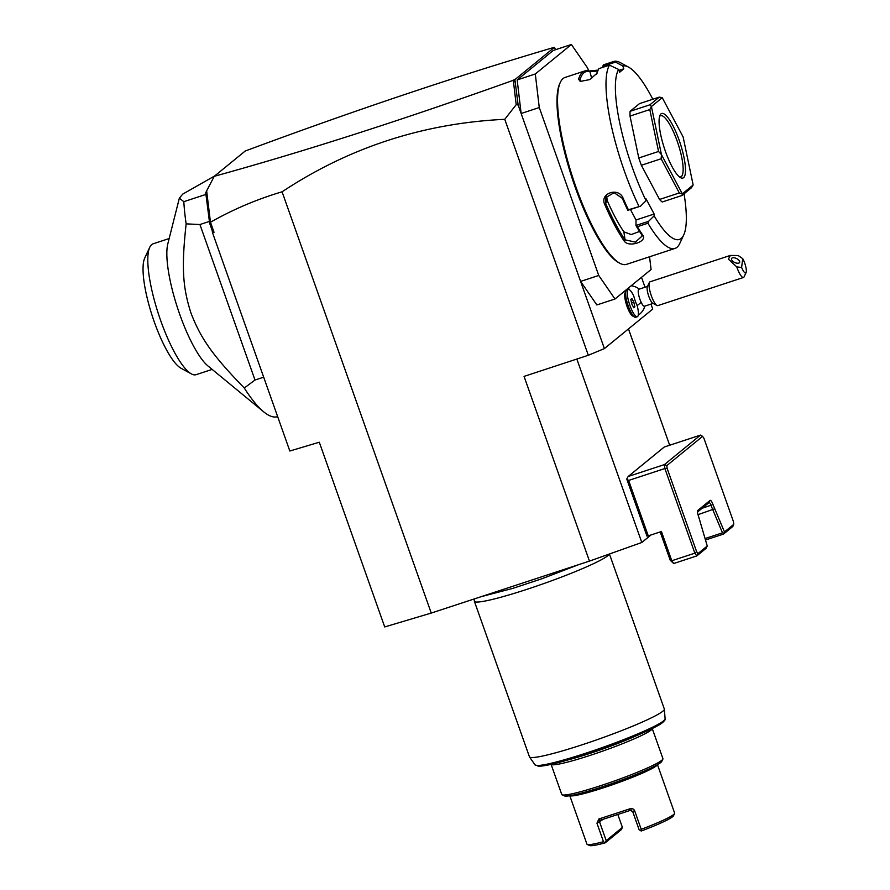 <?xml version="1.0" encoding="UTF-8"?>
<svg xmlns="http://www.w3.org/2000/svg" width="890" height="890" viewBox="0 0 890 890"><rect width="100%" height="100%" fill="white"/><g stroke="black" fill="none" stroke-linecap="round" stroke-linejoin="round"><path stroke-width="1.33" d="M431.25 613.065L384.714 626.938L319.299 442.23L289.829 451.007L212.521 232.713L214.023 232.268L210.474 222.233C233.113 209.384 256.976 199.238 282.074 191.806L431.25 613.065L589.458 561.101L524.054 376.392L588.323 355.277L604.388 348.591L652.748 309.075L650.979 304.091M651.035 534.946L641.801 542.488L589.458 561.101M282.074 191.806C349.192 147.384 423.418 123.221 504.764 119.316L588.323 355.277M555.66 49.662L554.337 47.404L514.898 79.633L518.136 104.998L604.388 348.591M504.764 119.316L516.2 104.664L518.136 104.998M641.501 277.324L645.005 287.225M614.979 298.995L596.856 304.947L580.603 281.418L598.736 275.466L614.979 298.995L651.068 269.514L649.555 256.787M628.93 287.603A15.03 3.671 71.8 0 0 628.818 289.517M634.67 317.118L632.59 315.983A12.527 3.059 -108.2 0 1 626.627 305.181A12.527 3.059 -108.2 0 1 625.025 292.955L626.026 290.808A14.307 3.493 71.8 0 0 627.862 304.781A14.307 3.493 71.8 0 0 634.67 317.118A14.307 3.493 71.8 0 0 635.649 317.285L637.296 316.74A14.307 3.493 71.8 0 0 637.24 305.793A13.116 3.204 71.8 0 1 637.118 305.548A13.116 3.204 71.8 0 1 633.802 296.092A14.307 3.493 71.8 0 0 628.362 289.55A14.307 3.493 71.8 0 0 629.508 304.235A14.307 3.493 71.8 0 0 637.296 316.74M644.861 306.104A16.098 16.098 0 0 1 639.665 314.148A15.03 3.671 -108.2 0 1 638.375 314.181M630.431 209.484L636.016 219.986L654.15 214.034L654.128 215.858L648.576 221.332L647.942 223.223L637.396 226.694A98.378 24.019 71.8 0 0 642.636 234.949C648.053 241.535 628.551 247.954 624.179 241.012A98.378 24.019 -108.2 0 1 604.733 204.466C599.382 193.119 618.895 186.733 623.189 198.403A98.378 24.019 71.8 0 0 628.396 209.784L640.511 206.18L646.062 200.706A91.225 22.272 71.8 0 1 618.639 69.431L609.461 65.159L598.903 68.619A98.378 24.019 71.8 0 0 598.258 69.865A98.378 24.019 71.8 0 0 597.045 73.236L589.669 79.622L580.258 81.413L578.589 79.299A98.378 24.019 -108.2 0 1 582.561 72.135A98.378 24.019 -108.2 0 1 584.563 71.022A98.378 24.019 -108.2 0 1 588.679 71.055L587.623 68.029L571.38 44.5L535.302 73.981L539.273 107.545L521.139 113.497L517.168 79.933L535.302 73.981M539.273 107.545L598.736 275.466M517.168 79.933L553.257 50.452L571.38 44.5M584.563 71.022L565.117 77.419A98.378 24.019 71.8 0 0 563.114 78.531A98.378 24.019 71.8 0 0 560.355 82.314L559.754 83.604A97.31 23.763 71.8 0 0 572.259 178.623A97.31 23.763 71.8 0 0 618.539 262.55L619.785 263.229A98.378 24.019 71.8 0 0 626.515 264.352L674.976 248.432A98.378 24.019 71.8 0 0 676.979 247.32A98.378 24.019 71.8 0 0 679.726 243.537L683.743 234.927A91.225 22.272 71.8 0 0 684.054 193.797M560.355 82.314A98.378 24.019 71.8 0 0 572.993 178.378A98.378 24.019 71.8 0 0 619.785 263.229M647.942 223.223A98.378 24.019 71.8 0 0 674.976 248.432M609.461 65.159A98.378 24.019 71.8 0 0 638.942 206.313M618.639 69.431L619.629 72.235L623.812 68.808L618.984 70.399M598.258 69.865L597.657 71.156A97.31 23.763 71.8 0 0 596.489 74.348M597.045 73.236L596.589 74.215M578.589 79.299L579.98 79.9L580.681 81.435M580.903 81.535L579.98 79.9A97.31 23.763 71.8 0 1 589.959 71.745L597.735 71M598.147 70.099L588.679 71.055L589.959 71.745L591.716 78.509M603.031 67.273L602.686 66.216L603.576 64.814L614.122 61.343L622.822 66.005L623.812 68.808M652.826 99.235A91.225 22.272 71.8 0 0 628.64 67.173L620.297 62.623A98.378 24.019 71.8 0 0 614.122 61.343M602.697 66.327L615.335 62.178M628.64 67.173A91.225 22.272 71.8 0 0 622.822 66.005M654.128 215.858A91.225 22.272 71.8 0 0 683.743 234.927M654.15 214.034L646.084 198.87L646.062 200.706M659.301 97.11L662.227 97.689L651.424 106.522L649.867 104.82L659.301 97.11L639.521 103.607L630.087 111.317A53.667 13.105 71.8 0 0 630.02 116.078L649.8 109.581L651.424 106.6L661.437 154.548A53.667 13.105 71.8 0 0 661.481 154.671L682.296 193.786A53.667 13.105 71.8 0 0 682.341 193.831L693.143 185.009L691.408 187.79L681.974 195.5L682.341 193.831M681.974 195.5L662.193 201.997A53.667 13.105 71.8 0 1 659.546 199.449L641.356 165.273A53.667 13.105 71.8 0 1 638.775 157.975L630.02 116.078M636.016 219.986L635.994 225.637A97.31 23.763 71.8 0 0 641.545 234.437L642.18 235.995L635.393 242.102L625.069 239.844A97.31 23.763 -108.2 0 1 605.834 203.71L605.812 197.569L614.078 192.685L622.321 198.292A97.31 23.763 71.8 0 0 627.828 210.307L628.396 209.784M648.576 221.332L635.95 225.482M635.994 225.637L637.396 226.694M642.636 234.949L641.545 234.437M624.179 241.012L625.069 239.844L623.857 231.845L631.244 234.548L639.565 231.456M604.733 204.466L607.202 200.55A87.654 21.404 71.8 0 0 623.857 231.845M623.189 198.403L622.321 198.292M627.828 210.307L640.511 206.18M606.68 196.067L607.202 200.55M630.087 111.317L649.867 104.82M662.227 97.689A53.667 13.105 -108.2 0 1 662.271 97.733L683.086 136.86A53.667 13.105 -108.2 0 1 683.131 136.982L693.143 184.931A53.667 13.105 -108.2 0 1 693.143 185.009M682.296 193.786L679.315 192.963L659.546 199.449M641.356 165.273L661.136 158.776L679.315 192.963M661.136 158.776L661.481 154.671M661.437 154.548L658.544 151.478L638.775 157.975M649.8 109.581L658.544 151.478M683.587 177.666A33.987 8.299 -108.2 0 1 680.561 177.666A33.987 8.299 -108.2 0 1 664.396 148.352A33.987 8.299 -108.2 0 1 660.035 115.166A33.987 8.299 -108.2 0 1 660.992 113.864A33.987 8.299 -108.2 0 1 679.137 140.164A33.987 8.299 -108.2 0 1 683.587 177.666M659.59 116.423A32.196 7.865 -108.2 0 1 659.935 116.078A32.196 7.865 -108.2 0 1 660.591 115.711A32.196 7.865 -108.2 0 1 677.624 142.422A32.196 7.865 -108.2 0 1 681.34 176.532A32.196 7.865 -108.2 0 1 680.683 176.899A32.196 7.865 -108.2 0 1 679.459 176.921M515.622 83.771L514.787 81.224L513.352 80.701L516.2 104.664M513.352 80.701L514.787 81.224M513.252 80.178L514.898 79.633M554.337 47.404L553.001 47.693C456.158 76.262 353.564 110.705 245.217 151.022L214.256 176.309C303.279 151.79 402.836 119.827 512.94 80.423M214.256 176.309L206.636 190.861L210.474 222.233M212.521 232.713L212.098 230.187L214.023 232.268M212.098 230.187L209.639 223.268L210.34 222.133M209.639 223.268L205.735 192.796L206.636 190.861M206.714 198.559L206.369 191.572M214.746 175.92L182.75 194.098L179.346 198.192L183.83 201.674L206.013 194.387M277.647 416.609L277.613 416.62A134.156 32.752 -108.2 0 1 263.618 411.77A134.156 32.752 -108.2 0 1 244.283 388.007C210.652 353.519 200.339 337.032 190.994 313.147C183.251 288.794 181.037 269.892 186.155 223.857A134.156 32.752 -108.2 0 1 183.83 201.674M186.155 223.857L199.927 224.536L209.428 221.41M199.927 224.536L254.996 380.041L263.685 377.182M244.283 388.007L254.996 380.041M212.143 369.406L196.078 374.679A68.864 16.81 -108.2 0 1 191.361 373.889A68.864 16.81 -108.2 0 1 158.609 314.493A68.864 16.81 -108.2 0 1 149.765 247.253A68.864 16.81 -108.2 0 1 151.378 244.884A68.864 16.81 -108.2 0 1 153.102 243.816L169.156 238.542M179.346 198.192L167.821 243.827A68.864 16.81 71.8 0 0 177.644 308.24A68.864 16.81 71.8 0 0 207.937 365.935L263.618 411.77M191.361 373.889L180.948 368.204A59.919 14.629 -108.2 0 1 152.446 316.517A59.919 14.629 -108.2 0 1 144.747 258.011L149.765 247.253M647.519 286.402L638.898 289.239A8.944 2.18 71.8 0 0 641.123 302.222A16.098 7.142 154.7 0 1 637.118 305.548M653.104 303.401L644.482 306.227A8.944 2.18 -108.2 0 1 641.123 302.222M628.362 289.55L626.716 290.096A14.307 3.493 71.8 0 0 626.026 290.808M631.867 298.517L630.821 299.374L631.789 304.002L633.791 307.773L634.837 306.916L633.869 302.289L631.867 298.517M633.869 302.289L631.589 303.045M634.837 306.916L633.569 307.339M656.92 305.481L652.759 303.212A8.944 2.18 -108.2 0 1 650.011 299.307A8.944 2.18 71.8 0 1 647.353 286.758L649.355 282.453A12.527 3.059 71.8 0 0 653.071 300.019A12.527 3.059 -108.2 0 0 656.92 305.481A12.527 3.059 -108.2 0 0 657.777 305.626L743.473 277.48A12.527 3.059 -108.2 0 1 738.767 271.873A12.527 3.059 -108.2 0 1 736.787 266.911L741.615 267.445A8.944 2.18 71.8 0 0 746.087 272.551A8.944 2.18 71.8 0 0 742.738 258.645L741.615 267.445M742.738 258.645L738.233 255.552L730.345 255.43L649.967 281.83A12.527 3.059 71.8 0 0 649.355 282.453M746.087 272.551L744.085 276.857A12.527 3.059 -108.2 0 1 743.473 277.48M730.345 255.43L728.409 259.168L736.787 266.911M731.447 258.879A4.472 2.169 25.8 0 0 734.962 262.594A4.472 2.169 25.8 0 0 739.601 262.428A4.472 2.169 25.8 0 0 739.701 262.083A4.472 2.169 25.8 0 0 736.197 258.378A4.472 2.169 25.8 0 0 731.547 258.534A4.472 2.169 25.8 0 0 731.447 258.879M576.842 359.048L641.801 542.488M669.669 445.234L628.473 328.911M646.963 536.103L626.749 479.009L628.629 480.444L648.254 535.858L646.963 536.103M628.162 476.495L664.252 447.014L700.508 435.099L664.418 464.591L628.162 476.495L626.749 479.009M648.254 535.858L661.437 531.53L671.783 560.745L694.856 553.168L696.77 555.939L706.115 548.296L707.25 546.015L698.539 516.322A5.362 1.313 -108.2 0 1 697.682 510.604A5.362 1.313 -108.2 0 1 697.838 510.404L710.109 500.38A5.362 1.313 -108.2 0 1 712.968 504.53L724.471 531.931L723.503 534.089L732.848 526.446L733.76 524.355L733.427 521.562L703.946 438.325L702.599 436.367L666.81 465.603L664.418 464.591L664.886 468.529L628.629 480.444M697.549 511.995L709.052 502.594A3.582 0.879 -108.2 0 1 709.119 502.561A3.582 0.879 -108.2 0 1 710.965 505.364L722.48 532.832L723.793 533.199M694.856 553.168L664.886 468.529L667.144 468.396L696.614 551.633L694.856 553.168M707.25 546.015L697.971 553.591L696.614 551.633M666.81 465.603L667.144 468.396M733.76 524.355L724.471 531.931M698.027 514.676L714.503 508.846M722.48 532.832L705.136 538.539M723.503 534.089L705.548 539.985M660.202 531.931L670.248 560.299L673.697 563.515L671.783 560.745L670.248 560.299M673.697 563.515L696.77 555.939L697.971 553.591M700.508 435.099L702.599 436.367M609.227 554.07A71.556 6.497 160.5 0 1 607.736 555.749A71.556 6.497 160.5 0 1 535.635 586.421A71.556 6.497 160.5 0 1 474.37 601.284A71.556 6.497 160.5 0 1 474.337 601.128L474.17 598.97M609.439 553.992L664.329 709.007A71.556 6.497 160.5 0 1 664.363 709.163A71.556 6.497 160.5 0 1 662.805 711.244A71.556 6.497 160.5 0 1 591.527 741.637A71.556 6.497 160.5 0 1 529.505 756.923A71.556 6.497 160.5 0 1 529.439 756.778L474.37 601.284M568.276 759.849A51.876 4.706 -19.5 0 0 590.582 753.196A51.876 4.706 -19.5 0 0 636.072 735.841M551.133 764.365A53.667 4.873 -19.5 0 0 590.815 755.165A53.667 4.873 -19.5 0 0 652.248 728.565L662.928 758.636A53.667 4.873 -19.5 0 1 662.872 759.137A53.667 4.873 -19.5 0 1 601.518 785.392A53.667 4.873 -19.5 0 1 562.124 794.803A53.667 4.873 -19.5 0 1 561.757 794.47L551.099 764.377M562.124 794.803L564.382 795.883A51.876 4.706 -19.5 0 0 602.474 786.782A51.876 4.706 -19.5 0 0 661.782 761.395L662.872 759.137M569.8 795.727L586.933 844.132A46.502 4.228 -19.5 0 0 587.244 844.432A46.502 4.228 -19.5 0 0 603.498 841.684L596.956 823.217L598.87 819L629.72 808.865C632.223 808.298 633.869 808.943 634.67 810.823L641.212 829.302A46.502 4.228 -19.5 0 0 674.564 813.505A46.502 4.228 -19.5 0 0 674.62 813.082L657.476 764.677M598.87 819L600.394 820.202L599.382 820.491A44.723 4.061 -19.5 0 0 600.394 820.202L630.053 810.456L632.612 811.346L639.154 829.814L641.401 830.948A44.723 4.061 -19.5 0 0 673.474 815.774L674.564 813.505M629.72 808.865L630.053 810.456L631.266 810.011A44.723 4.061 160.5 0 1 630.053 810.456M641.212 829.302L640.611 830.759M617.916 814.728L622.399 827.4L606.201 840.638L599.66 822.171L600.394 820.202M622.399 827.4L621.342 829.625L605.144 842.863L603.498 841.684M606.201 840.638L605.278 842.363M587.244 844.432L589.514 845.5A44.723 4.061 -19.5 0 0 605.144 842.863M712.968 504.53L702.099 508.279M710.109 500.38L709.052 502.594M529.505 756.923L535.012 764.899A69.031 6.263 -19.5 0 0 602.107 747.633A69.031 6.263 -19.5 0 0 665.108 718.831L664.363 709.163M537.037 765.5A67.306 6.108 -19.5 0 0 602.497 748.724A67.306 6.108 -19.5 0 0 663.918 720.577M657.354 764.744A46.502 4.228 160.5 0 1 604.154 787.572A46.502 4.228 160.5 0 1 569.934 795.693M634.67 810.823L632.612 811.346M602.964 819.468L596.956 823.217M639.276 289.105A16.098 16.098 0 0 0 631.155 285.779M578.656 564.649L542.077 578.689L512.84 588.379L481.178 596.667M535.012 764.899L539.585 766.257L553.936 763.709C567.075 760.483 583.05 755.566 601.851 748.957C628.362 739.49 647.442 731.48 659.09 724.927L662.46 722.725C664.952 720.31 665.831 719.02 665.108 718.831"/></g></svg>
